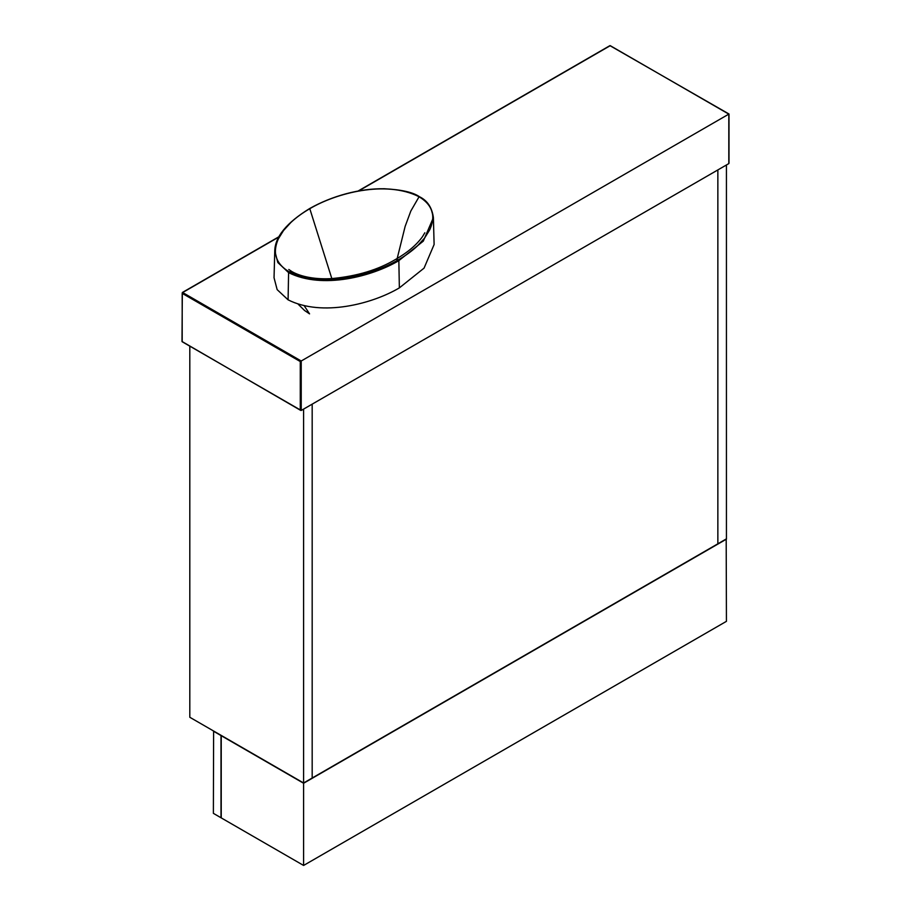 <?xml version="1.0" encoding="UTF-8"?>
<svg xmlns="http://www.w3.org/2000/svg" width="911" height="911" viewBox="0 0 911 911"><rect width="100%" height="100%" fill="white"/><g stroke="black" fill="none" stroke-linecap="round" stroke-linejoin="round"><path stroke-width="1.37" d="M213.379 731.157L220.997 735.553L220.997 817.759L213.379 813.352L213.618 731.021M726.431 539.141L303.602 783.255L221.236 735.689L221.236 817.896L303.602 865.45L726.431 621.336L726.192 538.993M303.602 783.255L303.602 865.45M303.602 782.982L303.602 409.096L726.431 164.982L726.431 538.856L717.857 543.81L717.857 169.936L717.857 543.81L312.177 778.028L312.177 404.154L312.177 778.028L303.602 782.982L189.807 717.276L189.807 346.374M278.8 237.042L182.667 292.533L301.222 360.995L301.222 410.474L728.811 163.604L728.811 114.126L300.277 361.542L182.189 293.365L182.189 341.75L300.277 409.927L300.277 361.542M728.811 162.511L728.811 163.604L728.811 162.511M301.222 410.474L300.277 409.927L301.222 410.474M331.82 278.561L309.797 208.699C302.532 212.901 296.234 217.478 290.894 222.466L283.526 230.529L278.493 238.602C276.135 243.567 274.37 250.878 276.079 256.071C277.411 262.083 281.75 267.322 289.094 271.797L292.055 271.683C303.568 278.174 320.626 279.461 332.242 278.538C357.135 276.181 378.361 269.747 395.898 259.236L398.358 259.829C372.257 275.373 322.403 288.685 289.094 271.797L288.593 272.617C322.528 289.755 372.622 276.227 398.847 260.648L398.358 259.829C405.623 255.638 411.931 251.049 417.261 246.072L424.64 238.01L429.662 229.936C432.03 224.971 433.784 217.661 432.087 212.468C430.744 206.467 426.405 201.217 419.071 196.753L410.827 211.033L405.133 226.429L397.196 258.473M309.307 208.961L309.797 208.699C335.897 193.166 385.752 179.866 419.071 196.753L419.561 197.004M288.092 299.844C322.107 317.028 372.269 303.921 399.36 287.887L398.847 260.648L423.285 241.153L433.397 217.581C431.973 207.457 427.316 200.5 419.424 196.708C413.104 192.289 401.421 189.636 384.374 188.748C360.096 188.315 332.151 195.751 309.444 208.665C286.68 222.694 275.122 236.746 274.769 250.81L277.821 262.527L288.593 272.617L288.092 299.844L277.149 289.63L274.04 277.753L274.78 250.366M433.397 217.581L434.114 244.512L424.059 268.13L399.36 287.887M298.182 304.217L304.525 310.469L309.558 313.874L304.274 305.845M728.811 114.126L610.256 45.675L358.535 191.003M182.189 293.365L182.667 292.533M729.005 163.171L729.005 114.012L609.914 45.641L357.955 191.105M278.982 236.701L182.325 292.511L181.995 341.477L300.744 410.428M424.833 232.783L422.488 236.678C416.566 244.911 407.695 252.427 395.898 259.236M292.055 271.683L288.787 269.474"/></g></svg>
